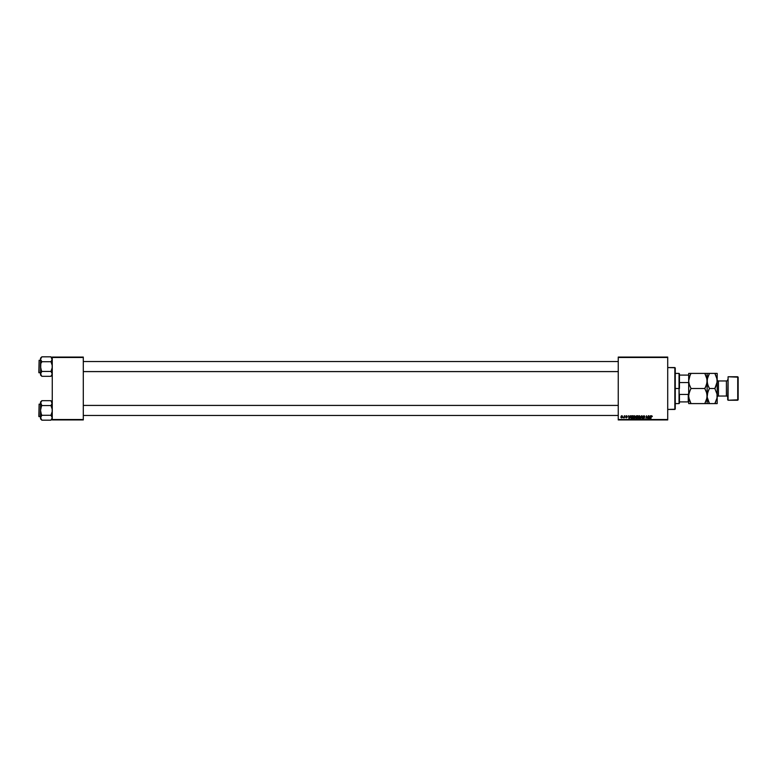 <?xml version="1.0" encoding="UTF-8"?>
<svg xmlns="http://www.w3.org/2000/svg" width="777" height="777" viewBox="0 0 777 777"><rect width="100%" height="100%" fill="white"/><g stroke="black" fill="none" stroke-linecap="round" stroke-linejoin="round"><path stroke-width="1.17" d="M618.249 357.061L667.715 357.061L618.249 357.478L618.249 419.522L667.715 419.522L667.715 357.061L618.249 357.061M633.07 417.414L633.799 415.88L635.149 416.171L634.576 418.609L633.546 418.55L633.07 417.414L634.09 418.725L635.363 416.977L634.353 415.714L635.363 416.977L634.09 418.725L633.07 417.414L634.353 415.714L635.363 416.977L634.09 418.725M630.341 415.753L629.312 418.686L628.535 415.753L628.943 416.55L629.982 416.55L628.943 416.55L628.535 415.753L628.933 418.686L630.671 415.753L629.312 418.686L628.846 415.753M650.961 416.53L651.68 415.714L650.961 416.53L651.68 415.714L652.282 416.423L651.379 416.2L650.912 418.686L651.165 415.967L650.602 418.686L651.66 416.054L652.253 416.627L651.66 416.054L650.602 418.686L650.961 416.53L651.68 415.714L652.282 416.355M643.735 418.385L644.24 417.968L643.171 417.841L644.24 417.968L643.084 416.229L644.133 415.724L644.842 416.511L643.434 416.249L644.541 418.026L643.385 418.667L642.87 417.812L643.735 418.385L644.24 417.929L643.016 416.579L644.24 417.968L642.87 417.812L643.725 418.725L644.541 417.948L643.327 416.55L643.919 416.054L644.852 416.705L643.939 415.714L644.541 416.744M640.607 418.686L641.559 415.753L642.394 418.686L641.705 416.171L640.277 418.686L641.705 416.171L642.394 418.686L641.948 415.753L642.093 418.686M639.286 415.714L637.946 417.414L638.441 416.064L639.665 415.821L640.238 416.87L639.753 418.376L638.733 418.696L638.004 417.88L638.966 418.725L639.84 418.279L640.238 416.977L639.228 415.714L640.238 416.977L639.84 418.279L638.966 418.725L637.995 416.987M636.101 418.618L635.916 416.171L637.8 415.753L637.305 418.686L635.829 418.376L635.78 416.666L636.14 418.638L637.305 418.686L637.8 415.753L636.625 415.753L637.8 415.753L637.305 418.686L636.14 418.638L635.78 416.579M650.427 415.753L649.397 418.686L648.62 415.753L649.028 416.55L650.067 416.55L649.028 416.55L648.62 415.753L649.018 418.686L650.757 415.753L649.397 418.686L648.931 415.753M646.542 416.967L645.94 418.686L646.435 415.753L647.6 418.24L648.319 415.753L647.814 418.686L646.658 416.19L645.94 418.686L646.435 415.753L647.6 418.24L646.435 415.753L645.94 418.686L646.658 416.19L647.814 418.686L648.319 415.753L647.494 418.686M626.019 417.239L626.748 417.366L625.873 416.326L626.592 415.714L627.321 416.472L626.301 416.054L627.039 417.443L626.019 417.832L625.718 417.278L626.748 417.395L625.903 416.54L626.204 415.792L625.873 416.326L626.748 417.366L625.718 417.278L626.408 417.919L627.049 417.317L626.175 416.307L627.321 416.433L626.175 416.307L627.049 417.317L626.408 417.919L625.718 417.278L626.718 417.191L625.873 416.326L626.592 415.714L627.321 416.433M631.584 415.821L632.915 415.753L632.42 418.686L631.011 418.473L630.885 416.511L631.584 415.821L630.671 417.482L631.322 418.648L632.42 418.686L632.915 415.753L632.051 415.753L632.915 415.753L632.42 418.686L631.322 418.648L630.671 417.482L631.361 418.657M622.552 416.676L621.823 415.714L622.552 416.559L621.823 415.714L622.552 416.559L621.59 417.919L620.872 417.035L621.823 415.714L622.552 416.559L621.59 417.919L620.872 417.035L621.406 415.841L622.377 415.977L622.503 417.026L621.814 417.89L621.037 417.637L620.872 417.035L621.59 417.919L622.552 416.559L621.901 415.714M624.048 417.521L623.387 417.841L624.689 415.753L624.329 417.89L623.387 417.841L624.222 416.608L623.387 417.841L624.329 417.89L624.689 415.753L624.018 417.89M618.249 419.939L667.715 419.939L667.715 357.478L618.249 357.478L618.249 419.939L667.715 419.522L618.249 419.939M52.263 357.061L83.294 357.061L52.263 357.478L52.263 419.522L83.294 419.522L83.294 357.061L52.263 357.061M52.263 419.939L83.294 419.939L83.294 357.478L52.263 357.478L52.263 419.939L83.294 419.522L52.263 419.939M635.741 417.968L636.14 417.259L636.14 418.638L635.78 416.666L636.625 415.753L635.78 416.666L636.625 415.753L635.78 416.666L636.14 417.259L635.78 416.666M636.081 416.676L637.266 417.084L636.159 416.948L636.664 416.093M636.217 418.298L637.053 418.347L636.266 417.511L636.149 418.249M636.45 417.453L637.208 417.424L637.053 418.347L637.208 417.424L636.14 417.637M637.431 416.093L637.266 417.084L637.431 416.093L636.858 416.093L637.431 416.093M640.238 416.977L639.228 415.714L640.238 416.977L638.966 418.725L639.84 418.279M640.102 416.326L640.238 416.87M639.325 418.288L639.937 416.967L639.597 418.055L639.937 416.967L638.704 416.268M638.781 416.21L638.257 417.453L638.976 418.385L638.257 417.453L638.976 418.385L639.597 418.055L638.888 418.376L639.937 416.967L639.209 416.054L638.276 417.705M638.655 418.298L639.597 418.055L639.52 416.132M639.685 417.939L639.927 417.113M638.257 417.336L639.15 418.356M638.296 417.773L639.15 416.054M641.705 416.171L641.452 416.763M641.559 415.753L640.277 418.686L641.559 415.753M644.065 417.657L643.016 416.579L643.939 415.714L644.852 416.705M643.502 416.89L644.201 417.307L643.327 416.55L644.463 416.307L643.327 416.55L644.541 417.948L643.725 418.725L643.171 417.783M644.541 417.948L643.725 418.725L644.541 417.948L644.201 417.307L644.541 417.948L643.725 418.725L642.861 417.871M644.152 417.725L643.026 416.491M643.599 417.395L643.016 416.579L643.939 415.714L643.016 416.579L643.939 415.714L643.016 416.579L643.599 417.395M651.981 416.414L651.291 416.462M651.66 416.054L651.262 416.608M649.222 417.997L649.067 416.89L649.251 418.366L649.902 416.89L649.251 418.366M649.067 416.89L649.902 416.89L649.067 416.89M647.62 418.065L647.697 417.54M626.505 415.986L627.049 417.317L626.408 417.919L625.718 417.278L626.408 417.919L625.718 417.278L626.408 417.919L625.718 417.278L626.408 417.919L627.029 417.502M626.175 416.268L627.049 417.317M625.873 416.326L626.718 417.191L625.873 416.326L626.592 415.714M629.137 417.997L628.981 416.89L629.166 418.366L629.817 416.89L629.166 418.366M628.981 416.89L629.817 416.89L628.981 416.89M630.71 417.045L630.885 416.511M631.73 418.347L631.177 416.637L631.439 418.317M631.934 416.103L631.448 416.278M632.051 416.093L630.973 417.502L632.556 416.093L632.177 418.347L632.556 416.093L632.012 416.103M634.411 415.714L635.353 416.87M634.353 415.714L635.363 416.977M634.44 418.288L635.042 417.259L634.722 418.055L634.644 416.132M634.217 416.064L633.381 417.453L634.333 416.054L633.381 417.453L634.1 418.385L633.381 417.453L634.1 418.385L635.052 416.967L634.11 416.093M633.779 418.298L634.722 418.055L635.052 416.967L634.275 416.054M633.43 416.987L633.401 417.705M633.41 417.773L634.275 418.356M635.042 416.802L634.586 416.103M621.707 417.919L622.338 417.453M621.59 417.919L620.872 417.035L621.474 417.919M621.823 415.714L620.872 417.035M621.445 417.618L622.251 416.598L621.6 417.657L622.251 416.598L621.367 416.307M622.066 417.336L621.823 415.977L621.182 416.948L621.6 417.657L622.251 416.598L621.823 415.977L621.182 417.035L621.639 417.657M622.241 416.763L621.823 415.977L622.251 416.598L621.823 415.977L621.182 417.035L621.6 417.657M621.328 416.385L621.406 417.599M624.096 417.443L623.387 417.841M623.669 417.579L624.222 416.608L623.737 417.57M624.193 416.754L624.378 415.753M630.982 417.278L631.011 417.851M622.251 416.598L621.746 415.986M674.844 409.44L667.715 409.44L675.058 409.226L675.058 367.774L667.715 367.56L674.844 367.56L674.844 409.44L675.262 367.987L675.262 409.013M52.166 402.476L51.486 401.262L52.176 403.749L50.961 400.679L51.486 401.262L50.961 400.679L41.832 400.679L50.961 400.679L52.166 402.476M50.961 415.297L51.486 415.88L50.961 415.297L52.166 411.703L52.176 409.158L50.961 405.555L51.894 404.38L50.961 405.555L41.832 405.555L50.961 405.555L51.486 404.972L50.961 405.555L52.176 409.158L52.166 411.703L50.961 415.297L41.832 415.297L40.627 417.094L40.53 418.861L41.832 420.172L40.53 417.735L41.832 415.297L50.961 415.297L52.263 417.735L50.961 420.172L41.832 420.172L40.627 418.376L41.832 420.172L50.961 420.172L52.166 418.376L51.904 416.482M39.103 416.715L39.103 404.137L38.85 416.462L40.53 416.715L38.85 416.462L39.103 404.137L39.103 416.715M40.53 404.137L39.103 404.137L40.53 404.137M41.832 415.297L41.307 414.141L41.832 415.297L40.53 417.735L41.307 419.59M40.53 401.991L40.53 403.117L41.832 400.679L40.53 401.991L40.53 410.431L41.307 414.141L40.53 410.431L40.89 418.988M40.89 404.38L40.627 402.476L41.832 405.555L41.307 404.972L41.832 405.555L41.307 406.711L41.832 405.555M51.894 404.38L52.263 403.117L50.961 405.555M41.832 400.679L40.53 403.117L40.53 410.431L41.307 406.711L40.53 410.431L40.53 417.735M40.89 416.472L40.627 417.094M52.263 417.735L51.486 419.59L52.176 418.366M618.249 405.429L83.294 405.429L618.249 405.429M83.294 371.571L618.249 371.571L83.294 371.571M52.166 358.624L51.486 357.41L52.176 359.897L50.961 356.828L51.486 357.41L50.961 356.828L41.832 356.828L50.961 356.828L52.166 358.624M50.961 371.445L51.486 372.028L50.961 371.445L52.166 367.851L52.176 365.307L50.961 361.703L51.894 360.528L50.961 361.703L41.832 361.703L50.961 361.703L51.486 361.12L50.961 361.703L52.176 365.307L52.166 367.851L50.961 371.445L41.832 371.445L40.627 373.242L40.53 375.009L41.832 376.321L40.53 373.883L41.832 371.445L50.961 371.445L52.263 373.883L50.961 376.321L41.832 376.321L40.627 374.524L41.832 376.321L50.961 376.321L52.166 374.524L51.904 372.63M39.103 372.863L39.103 360.285L38.85 372.61L40.53 372.863L38.85 372.61L39.103 360.285L39.103 372.863M40.53 360.285L39.103 360.285L40.53 360.285M41.832 371.445L41.307 370.289L41.832 371.445L40.53 373.883L41.307 375.738M40.53 358.139L40.53 359.265L41.832 356.828L40.53 358.139L40.53 366.569L41.307 370.289L40.53 366.569L40.89 375.136M41.832 356.828L40.53 359.265L41.832 361.703L41.307 361.12L41.832 361.703L41.307 362.859L41.832 361.703M51.894 360.528L52.263 359.265L50.961 361.703M40.89 360.528L40.53 373.883M40.89 372.62L40.627 373.242M52.263 373.883L51.486 375.738L52.176 374.514M51.904 401.864L51.486 401.262M51.904 358.012L51.486 357.41M679.457 375.087L679.457 382.556L679.457 375.087L688.257 375.087L679.457 375.087M679.457 388.5L679.457 382.556L679.457 388.5M675.262 373.407L679.04 373.407L679.04 388.5L679.457 373.824M675.262 388.5L679.04 388.5L675.262 388.5M679.457 401.913L679.457 394.444L679.457 401.913L688.675 401.913L688.257 394.444L679.457 394.444L688.257 394.444L688.257 401.913L679.457 401.913M675.262 403.593L679.04 403.593L679.04 388.5L679.457 403.176M688.675 375.087L688.675 383.683L688.675 375.087M679.457 382.556L688.257 382.556L679.457 382.556M688.675 393.317L688.257 394.444L688.675 393.317M728.088 376.758L727.67 399.815L728.088 376.758L728.088 400.242L737.732 400.242L738.15 377.185L737.732 400.242L737.732 376.758L728.088 376.758L738.15 377.185L738.15 399.815L728.088 400.242L728.088 376.758M718.443 380.953A1.253 1.253 0 0 1 717.19 379.7A1.253 1.253 0 0 0 718.443 380.953L718.443 396.047L726.408 396.047A1.253 1.253 0 0 1 727.67 397.3A1.253 1.253 0 0 0 726.408 396.047L726.408 380.953L718.443 380.953L726.408 380.953A1.253 1.253 0 0 0 727.67 379.7A1.253 1.253 0 0 1 726.408 380.953L726.408 396.047L718.443 396.047A1.253 1.253 0 0 0 717.19 397.3A1.253 1.253 0 0 1 718.443 396.047L718.443 380.953M705.225 374.184L704.788 373.407L707.128 373.407L691.015 373.407L689.335 377.059L688.675 380.953L689.325 377.078L691.015 373.407L704.788 373.407L706.468 377.059L707.128 380.953L706.478 384.829L704.788 388.5L691.015 388.5L689.335 384.848L688.675 380.953L688.675 396.047L689.325 392.171L691.015 388.5L704.788 388.5L706.468 392.152L707.128 396.047L706.478 399.922L704.788 403.593L691.015 403.593L689.335 399.941L688.675 396.047L688.675 403.593L706.478 403.593M690.578 402.816L691.015 403.593L688.675 403.593L688.675 380.953L690.073 375.213L688.849 378.972M690.073 403.593L691.015 403.593L688.84 397.979M705.73 403.593L704.788 403.593L706.953 398.028L706.953 394.075L706.953 398.028M706.72 392.997L706.963 394.114M704.788 388.5L705.73 386.703L704.788 388.5L706.711 392.958M690.384 389.656L688.849 394.065M689.082 384.003L688.84 382.886M691.015 388.5L689.092 384.042M705.419 387.344L706.953 382.935L706.953 378.982L707.08 381.954M705.73 373.407L704.788 373.407L706.963 379.021M690.073 373.407L691.015 373.407L690.073 375.204L691.015 373.407L689.335 373.407M706.468 384.848L705.73 386.703L706.468 384.848M709.032 402.816L709.459 403.593L707.128 403.593L709.459 403.593L707.167 397.037L707.779 392.171L709.459 388.5L707.779 384.848L707.128 380.953L707.128 403.593L707.128 373.407L707.128 380.953L707.779 377.078L709.459 373.407L707.128 373.407M688.675 373.407L688.675 380.953L688.675 373.407M708.459 401.66L707.293 397.979M707.167 395.046L707.128 396.047L707.167 395.046M708.828 389.656L707.303 394.065M708.459 386.577L707.293 382.915L707.293 378.991L707.293 382.886M715.287 374.184L714.85 373.407L709.459 373.407L707.293 378.982M717.19 373.407L717.19 403.593L717.19 373.407L714.85 373.407L715.792 373.407L714.85 373.407L716.53 377.059L717.19 380.953L716.54 384.829L714.85 388.5L717.016 394.065L717.016 397.999L714.85 403.593L717.19 403.593M708.527 373.407L714.85 373.407L717.016 378.972L717.016 382.906L717.025 379.021M717.142 397.037L717.016 394.075L717.142 397.037M708.517 403.593L714.85 403.593L717.016 398.028M715.481 387.344L714.85 388.5L709.459 388.5L708.517 390.297L709.459 388.5L714.85 388.5L717.025 394.114M714.85 388.5L717.142 381.954M708.449 401.651L709.459 403.593L714.85 403.593L715.792 401.796L714.85 403.593L715.792 403.593M707.128 403.593L707.779 403.593M709.459 388.5L708.449 386.558M716.53 373.407L715.792 373.407M52.263 418.861L50.961 420.172M83.294 415.462L618.249 415.462M83.294 405.4L618.249 405.4M618.249 361.538L83.294 361.538M618.249 371.6L83.294 371.6M52.263 375.009L50.961 376.321"/></g></svg>
